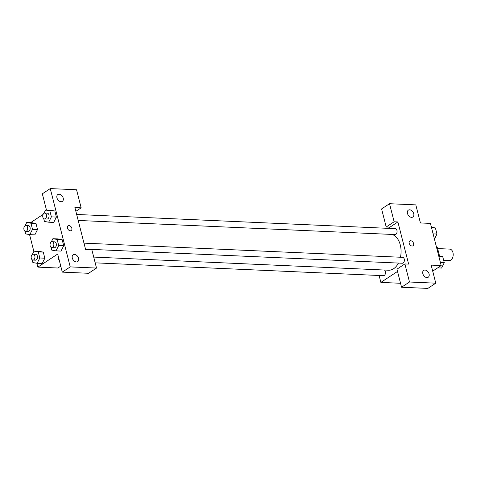 <?xml version="1.0" encoding="UTF-8"?>
<svg xmlns="http://www.w3.org/2000/svg" width="477" height="477" viewBox="0 0 477 477"><rect width="100%" height="100%" fill="white"/><g stroke="black" fill="none" stroke-linecap="round" stroke-linejoin="round"><path stroke-width="0.72" d="M443.67 260.347L449.215 260.591A5.748 3.715 -87.4 0 0 450.813 260.12A5.748 3.715 -87.4 0 0 453.15 253.764A5.748 3.715 -87.4 0 0 449.728 249.107L437.647 248.571M436.622 247.67L437.427 247.706A7.805 5.044 -87.4 0 0 436.425 246.889M437.427 247.706L439.4 255.433A7.805 5.044 -87.4 0 1 439.305 256.024M438.596 255.398L439.4 255.433M388.171 228.346L389.953 227.171L386.197 227.004L381.594 208.932L389.524 203.709L415.813 204.877L420.422 222.95L430.439 223.397L441.183 265.558L432.705 271.145M411.568 217.345A4.108 2.838 56.6 0 0 412.867 217.005A4.108 2.838 56.6 0 0 412.975 212.015A4.108 2.838 56.6 0 0 408.348 210.148A4.108 2.838 56.6 0 0 407.781 214.31A4.108 2.838 56.6 0 0 411.568 217.345M386.197 227.004L394.133 221.775L389.524 203.709M389.953 227.171L397.89 221.942L394.133 221.775M397.526 271.431L380.873 282.402L400.543 283.278M380.873 282.402L379.108 275.491M401.551 287.237L409.487 282.008L404.878 263.942L396.947 269.165L401.551 287.237L427.845 288.412L435.775 283.183L431.166 265.111L441.183 265.558M426.921 277.578A4.108 2.838 56.6 0 0 428.221 277.244A4.108 2.838 56.6 0 0 428.328 272.254A4.108 2.838 56.6 0 0 423.701 270.381A4.108 2.838 56.6 0 0 423.135 274.543A4.108 2.838 56.6 0 0 426.921 277.578M435.775 283.183L409.487 282.008M404.878 263.942L408.634 264.109L397.89 221.942M409.206 243.294A2.874 1.986 -123.4 0 1 409.815 240.986A2.874 1.986 -123.4 0 1 413.058 242.298A2.874 1.986 -123.4 0 1 412.981 245.786A2.874 1.986 -123.4 0 1 409.206 243.294M412.981 245.792A2.874 1.986 56.6 0 0 413.058 242.298A2.874 1.986 56.6 0 0 409.815 240.992M78.192 220.452L395.034 234.571A2.957 1.914 -87.4 0 0 395.856 234.326A2.957 1.914 -87.4 0 0 397.055 231.059A2.957 1.914 -87.4 0 0 395.296 228.662L76.666 214.465M85.496 249.125L402.344 263.244A2.957 1.914 -87.4 0 0 403.166 263A2.957 1.914 -87.4 0 0 404.365 259.732A2.957 1.914 -87.4 0 0 402.606 257.336L83.97 243.139M95.179 262.839L383.466 275.682A2.957 1.914 -87.4 0 0 384.283 275.438A2.957 1.914 -87.4 0 0 385.505 272.755A2.957 1.914 -87.4 0 0 384.456 270.042M93.713 257.085L388.576 270.22A18.066 11.681 -87.4 0 0 393.603 268.736A18.066 11.681 -87.4 0 0 398.42 263.065M400.465 257.24A18.066 11.681 -87.4 0 0 392.028 234.44M85.651 249.715L74.901 207.555L81.162 207.835L76.553 189.763L50.264 188.588L70.226 266.893L96.515 268.068L91.906 249.996L85.651 249.715M60.764 266.118L57.884 268.014L37.856 267.12L36.872 263.262M70.304 230.796A2.874 1.986 -123.4 0 1 67.656 228.674A2.874 1.986 -123.4 0 1 68.05 225.758A2.874 1.986 -123.4 0 1 71.294 227.07A2.874 1.986 -123.4 0 1 71.216 230.564A2.874 1.986 -123.4 0 1 70.304 230.796M61.038 201.723A4.108 2.838 -123.4 0 1 57.252 198.688A4.108 2.838 -123.4 0 1 57.818 194.533A4.108 2.838 -123.4 0 1 62.451 196.399A4.108 2.838 -123.4 0 1 62.338 201.389A4.108 2.838 -123.4 0 1 61.038 201.723M76.392 261.956A4.108 2.838 -123.4 0 1 72.605 258.928A4.108 2.838 -123.4 0 1 73.172 254.766A4.108 2.838 -123.4 0 1 77.805 256.632A4.108 2.838 -123.4 0 1 77.691 261.623A4.108 2.838 -123.4 0 1 76.392 261.956M71.216 230.564A2.874 1.986 56.6 0 0 71.294 227.07A2.874 1.986 56.6 0 0 68.05 225.764M96.515 268.068L88.585 273.291L62.29 272.123L57.687 254.05L37.856 267.12M62.29 272.123L70.226 266.893M50.264 188.588L42.334 193.817L46.472 210.065M75.861 211.323L81.162 207.835M49.835 210.78L54.843 211.007L56.393 217.089L53.704 222.425L56.393 217.089L54.843 211.007L50.598 210.25L45.589 210.023L49.835 210.78L51.385 216.868L48.69 222.199L44.444 221.441L43.741 218.663M30.957 223.224L35.966 223.445L37.516 229.532L34.827 234.863L37.516 229.532L35.966 223.445L31.72 222.687L26.712 222.467L30.957 223.224L32.508 229.306L29.812 234.636L25.567 233.879L24.858 231.101M38.267 251.892L43.276 252.118L44.826 258.2L42.137 263.537L44.826 258.2L43.276 252.118L39.031 251.361L34.022 251.135L38.267 251.892L39.818 257.979L37.123 263.31L32.877 262.553L32.168 259.774M51.248 241.964L52.899 238.697L57.908 238.917L62.153 239.675L63.703 245.762L61.014 251.099M30.623 222.64L43.049 214.453M33.861 251.451L29.568 234.595M58.343 259.1A2.874 0.93 165.7 0 0 59.076 259.506A2.874 0.93 -14.3 0 1 58.343 259.1A2.874 0.93 -14.3 0 1 58.796 258.391M32.364 254.408L34.022 251.135M32.937 260.066L35.441 260.174A2.957 1.914 -87.4 0 0 36.264 259.935A2.957 1.914 -87.4 0 0 37.462 256.662A2.957 1.914 -87.4 0 0 35.703 254.271L33.199 254.158A2.957 1.914 -87.4 0 0 31.16 257.025A2.957 1.914 -87.4 0 0 32.937 260.066A2.957 1.914 -87.4 0 0 33.76 259.822A2.957 1.914 -87.4 0 0 34.958 256.554A2.957 1.914 -87.4 0 0 33.199 254.158M39.818 257.979L44.826 258.2M37.123 263.31L42.131 263.531M25.06 225.734L26.712 222.467M25.627 231.393L28.131 231.506A2.957 1.914 -87.4 0 0 28.954 231.262A2.957 1.914 -87.4 0 0 30.152 227.994A2.957 1.914 -87.4 0 0 28.393 225.597L25.889 225.484A2.957 1.914 -87.4 0 0 23.85 228.352A2.957 1.914 -87.4 0 0 25.627 231.393A2.957 1.914 -87.4 0 0 26.45 231.148A2.957 1.914 -87.4 0 0 27.654 227.881A2.957 1.914 -87.4 0 0 25.889 225.484M32.508 229.306L37.516 229.532M29.812 234.636L34.821 234.863M52.899 238.697L57.145 239.454L58.695 245.536L56 250.866L51.754 250.115L51.045 247.33M51.814 247.623L54.318 247.736A2.957 1.914 -87.4 0 0 55.141 247.491A2.957 1.914 -87.4 0 0 56.34 244.224A2.957 1.914 -87.4 0 0 54.581 241.827L52.076 241.72A2.957 1.914 -87.4 0 0 50.037 244.588A2.957 1.914 -87.4 0 0 51.814 247.623A2.957 1.914 -87.4 0 0 52.637 247.384A2.957 1.914 -87.4 0 0 53.835 244.111A2.957 1.914 -87.4 0 0 52.076 241.72M57.145 239.454L62.153 239.675L63.703 245.762L61.008 251.093L56 250.866M58.695 245.536L63.703 245.762M43.938 213.297L45.589 210.023M44.504 218.955L47.008 219.062A2.957 1.914 -87.4 0 0 47.831 218.824A2.957 1.914 -87.4 0 0 49.036 215.55A2.957 1.914 -87.4 0 0 47.271 213.159L44.766 213.046A2.957 1.914 -87.4 0 0 42.727 215.914A2.957 1.914 -87.4 0 0 44.504 218.955A2.957 1.914 -87.4 0 0 45.327 218.71A2.957 1.914 -87.4 0 0 46.531 215.443A2.957 1.914 -87.4 0 0 44.766 213.046M51.385 216.868L56.393 217.089M48.69 222.199L53.698 222.419M438.727 255.922L442.728 256.632L444.278 262.72L441.583 268.05L437.671 267.871M438.864 256.459L442.728 256.632M440.414 262.547L444.278 262.72M431.417 227.249L435.418 227.958L436.968 234.046L434.434 239.066M431.56 227.791L435.418 227.958M433.11 233.873L436.968 234.046"/></g></svg>
